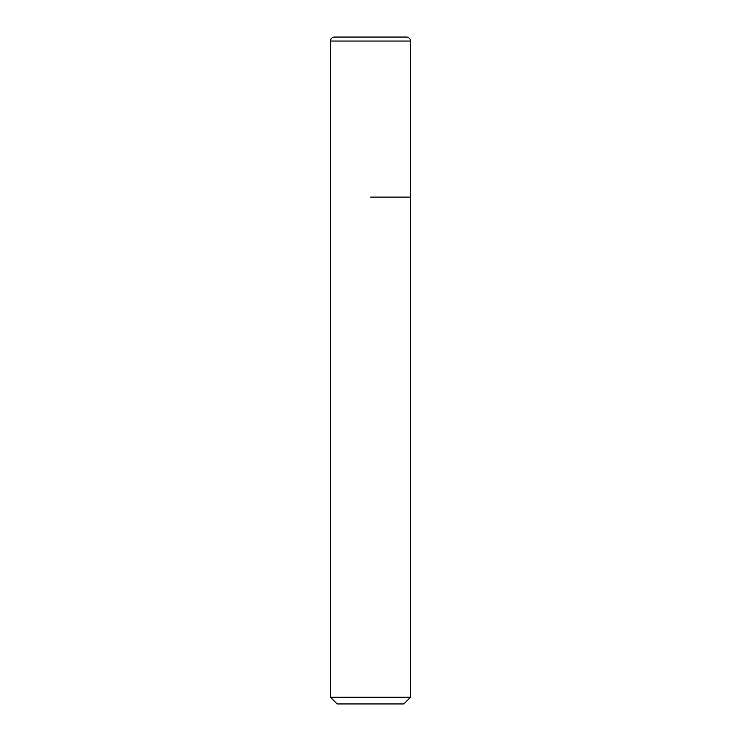 <?xml version="1.0" encoding="UTF-8"?>
<svg xmlns="http://www.w3.org/2000/svg" width="741" height="741" viewBox="0 0 741 741"><rect width="100%" height="100%" fill="white"/><g stroke="black" fill="none" stroke-linecap="round" stroke-linejoin="round"><path stroke-width="1.11" d="M370.5 197.106L410.514 197.106L370.5 197.106M410.514 697.281L403.845 703.95L337.155 703.95L330.486 697.281L410.514 697.281L410.514 41.051C410.273 38.625 408.939 37.291 406.513 37.05L334.487 37.05A4.001 4.001 0 0 0 330.486 41.051L330.486 197.106L330.486 41.051C330.727 38.625 332.061 37.291 334.487 37.05M410.514 41.051L330.486 41.051M330.486 697.281L330.486 197.106"/></g></svg>
